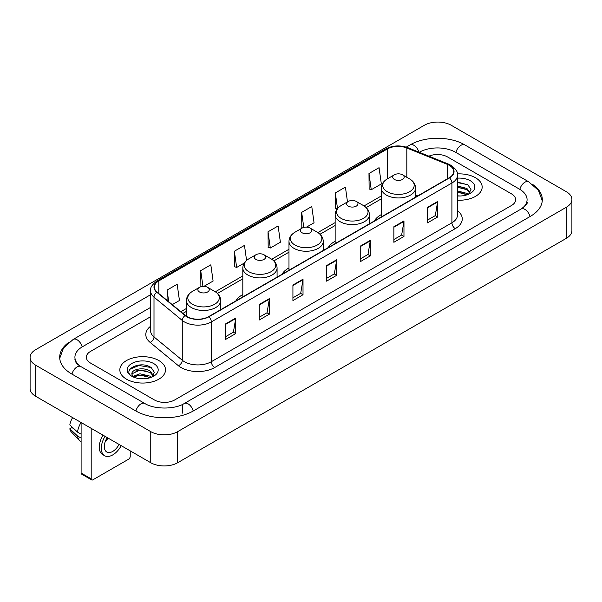 <?xml version="1.0" encoding="UTF-8"?>
<svg xmlns="http://www.w3.org/2000/svg" width="602" height="602" viewBox="0 0 602 602"><rect width="100%" height="100%" fill="white"/><g stroke="black" fill="none" stroke-linecap="round" stroke-linejoin="round"><path stroke-width="0.9" d="M242.817 294.581A25.224 14.561 0 0 0 235.894 300.895M288.983 267.928A25.224 14.561 0 0 0 282.06 274.241M335.148 241.274A25.224 14.561 0 0 0 328.225 247.588M381.314 214.621A25.224 14.561 0 0 0 374.391 220.934M475.475 177.733A22.838 13.191 0 0 0 457.4 173.91A22.838 13.191 0 0 1 475.475 177.733A22.838 13.191 0 0 1 482.164 187.056A22.838 13.191 0 0 0 475.475 177.733M158.83 360.538A22.838 13.191 0 0 0 133.937 357.678A22.838 13.191 0 0 0 119.836 369.869A22.838 13.191 0 0 0 126.525 379.192A22.838 13.191 0 0 0 151.418 382.052A22.838 13.191 0 0 0 165.52 369.869A22.838 13.191 0 0 0 158.83 360.538A22.838 13.191 0 0 0 133.937 357.678A22.838 13.191 0 0 0 119.836 369.869A22.838 13.191 0 0 0 126.525 379.192A22.838 13.191 0 0 0 151.418 382.052A22.838 13.191 0 0 0 165.52 369.869A22.838 13.191 0 0 0 158.83 360.538M449.227 165.294A15.231 8.789 180 0 1 453.682 171.51A15.231 8.789 180 0 1 449.227 177.725L208.631 316.637A15.231 8.789 180 0 1 185.393 315.463L157.122 292.151A15.231 8.789 180 0 1 154.368 287.109A15.231 8.789 180 0 1 158.83 280.893L387.312 148.972A15.231 8.789 180 0 1 406.817 147.987L447.188 164.308A15.231 8.789 180 0 1 449.227 165.294M449.491 165.144A15.607 9.015 0 0 0 447.414 164.128L407.035 147.806A15.607 9.015 0 0 0 387.048 148.822L158.559 280.735A15.607 9.015 0 0 0 156.806 292.279L185.077 315.583A15.607 9.015 0 0 0 208.902 316.787L449.491 177.883A15.607 9.015 0 0 0 449.491 165.144M225.622 323.884L225.622 339.423L235.721 333.591L235.721 318.052L225.622 323.884M225.622 336.668L233.403 332.176L235.683 318.571A3.808 2.197 -120 0 0 235.721 318.052M233.335 332.214L235.721 333.591M259.274 304.454L259.274 319.993L269.372 314.169L269.372 298.622L259.274 304.454M259.274 317.239L267.047 312.747L269.327 299.141A3.808 2.197 -120 0 0 269.372 298.622M266.979 312.792L269.372 314.169M292.926 285.024L292.926 300.571L303.017 294.739L303.017 279.2L292.926 285.024M292.926 297.809L300.699 293.325L302.979 279.712A3.808 2.197 -120 0 0 303.017 279.2M300.631 293.362L303.017 294.739M427.518 207.314L427.518 222.86L437.616 217.029L437.616 201.489L427.518 207.314M427.518 220.099L435.299 215.614L437.579 202.009A3.808 2.197 -120 0 0 437.616 201.489M435.231 215.651L437.616 217.029M393.874 226.743L393.874 242.29L403.965 236.458L403.965 220.919L393.874 226.743M393.874 239.528L401.647 235.043L403.927 221.431A3.808 2.197 -120 0 0 403.965 220.919M401.579 235.081L403.965 236.458M360.222 246.173L360.222 261.712L370.32 255.888L370.32 240.341L360.222 246.173M360.222 258.958L367.995 254.465L370.275 240.86A3.808 2.197 -120 0 0 370.32 240.341M367.927 254.503L370.32 255.888M326.57 265.602L326.57 281.142L336.668 275.31L336.668 259.771L326.57 265.602M326.57 278.38L334.351 273.895L336.631 260.29A3.808 2.197 -120 0 0 336.668 259.771M334.283 273.933L336.668 275.31M457.49 200.203A22.838 13.191 0 0 0 482.164 187.056A22.838 13.191 0 0 1 457.49 200.203M154.458 399.976A14.275 8.24 0 0 0 174.648 399.976L511.474 205.508A14.275 8.24 0 0 0 515.658 199.683A14.275 8.24 0 0 0 511.474 193.852L447.542 156.941A14.275 8.24 0 0 0 428.88 156.174A14.275 8.24 0 0 1 447.542 156.941L511.474 193.852A14.275 8.24 0 0 1 515.658 199.683A14.275 8.24 0 0 1 511.474 205.508L174.648 399.976A14.275 8.24 0 0 1 154.458 399.976L90.526 363.066L154.458 399.976M150.56 316.75L90.526 351.41A14.275 8.24 0 0 0 86.342 357.234A14.275 8.24 0 0 0 90.526 363.066A14.275 8.24 0 0 1 86.342 357.234A14.275 8.24 0 0 1 90.526 351.41L150.56 316.75M203.92 286.356L213.1 281.059L210.82 264.82L200.722 270.652L200.887 286.1M172.262 304.635L179.449 300.488L177.169 284.249L167.078 290.074L167.078 300.36M306.486 227.142L314.048 222.778L311.768 206.539L301.67 212.371L301.835 227.819M347.489 201.888L345.42 187.109L335.322 192.941L335.487 208.39M368.973 173.511L371.253 189.75L381.344 183.926L379.064 167.687L368.973 173.511L369.131 188.96M246.579 260.425L244.472 245.398L234.374 251.222L234.539 266.671M268.025 231.793L270.306 248.032L280.397 242.207L278.116 225.968L268.025 231.793L268.183 247.241M270.306 248.032L268.025 247.181M302.294 227.985L301.67 227.759M301.67 212.371L303.784 227.428M337.135 209.007L335.322 208.33M335.322 192.941L337.511 208.533M371.253 189.75L368.973 188.9M234.374 251.222L236.654 267.461L244.292 263.051M236.654 267.461L234.374 266.611M201.933 286.484L200.722 286.04M200.722 270.652L202.934 286.371M167.078 290.074L168.71 301.7M522.333 208.277A25.698 14.839 0 0 0 527.081 199.683A25.698 14.839 0 0 0 519.549 189.194L455.616 152.283A25.698 14.839 0 0 0 419.278 152.283L419.263 152.291M150.56 307.426L82.451 346.744A25.698 14.839 0 0 0 74.919 357.234A25.698 14.839 0 0 0 79.667 365.828M150.756 431.642A19.038 10.986 0 0 0 177.673 431.642L566.324 207.261A19.038 10.986 0 0 0 571.9 199.488A19.038 10.986 0 0 0 566.324 191.714L451.244 125.276A19.038 10.986 0 0 0 424.327 125.276L35.676 349.664A19.038 10.986 0 0 0 30.1 357.43A19.038 10.986 0 0 0 35.676 365.203L150.756 431.642L150.756 462.727A19.038 10.986 0 0 0 177.673 462.727L566.324 238.339A19.038 10.986 0 0 0 571.9 230.574L571.9 199.488M30.1 357.43L30.1 388.516A19.038 10.986 0 0 0 35.676 396.289L150.756 462.727M69.155 342.124A40.928 23.628 0 0 0 59.696 357.234A40.928 23.628 0 0 0 71.683 373.947L135.616 410.857A40.928 23.628 0 0 0 193.49 410.857L530.317 216.389A40.928 23.628 0 0 0 542.304 199.683A40.928 23.628 0 0 0 532.845 184.573M457.49 195.846L460.327 195.989M457.49 190.917L466.926 193.4L468.183 194.408M457.49 192.151L467.152 194.785M457.49 185.98L466.926 188.464L470.011 192.73M457.49 187.214L466.926 189.698L469.771 193.054M457.49 195.951A15.517 8.955 0 0 0 470.29 193.385A15.517 8.955 0 0 0 470.29 180.72A15.517 8.955 0 0 0 457.49 178.162M468.552 194.25L470.982 189.48L467.904 184.852L457.49 182.075M457.49 182.556L467.694 184.709M457.49 187.493L464.262 188.336M457.49 192.429L464.262 193.272M381.314 216.938L381.314 188.065A17.134 9.888 0 0 0 386.333 195.056A17.134 9.888 0 0 0 405.003 197.2A17.134 9.888 0 0 0 415.583 188.065C415.455 184.25 413.454 181.194 409.578 178.892L402.49 174.798A5.711 3.296 0 0 0 394.408 174.798A5.711 3.296 0 0 0 394.408 179.456A5.711 3.296 0 0 0 402.49 179.456A5.711 3.296 0 0 0 402.49 174.798L409.578 178.892A15.735 9.083 0 0 1 409.578 191.737A15.735 9.083 0 0 1 387.319 191.737A15.735 9.083 0 0 1 387.319 178.892L387.312 148.972M348.242 206.11A5.711 3.296 0 0 0 356.316 206.11A5.711 3.296 0 0 0 356.316 201.452L363.412 205.545A15.735 9.083 0 0 1 363.412 218.391A15.735 9.083 0 0 1 341.153 218.391A15.735 9.083 0 0 1 341.153 205.545C337.278 207.848 335.276 210.903 335.148 214.718A17.134 9.888 0 0 0 340.168 221.709A17.134 9.888 0 0 0 358.837 223.854A17.134 9.888 0 0 0 369.41 214.718C369.289 210.903 367.288 207.848 363.412 205.545L356.316 201.452A5.711 3.296 0 0 0 348.242 201.452A5.711 3.296 0 0 0 348.242 206.11M302.076 232.763A5.711 3.296 0 0 0 310.15 232.763A5.711 3.296 0 0 0 310.15 228.105L317.246 232.199A15.735 9.083 0 0 1 317.246 245.044A15.735 9.083 0 0 1 294.988 245.044A15.735 9.083 0 0 1 294.988 232.199C291.112 234.502 289.11 237.557 288.983 241.372A17.134 9.888 0 0 0 294.002 248.363A17.134 9.888 0 0 0 312.671 250.507A17.134 9.888 0 0 0 323.244 241.372C323.116 237.557 321.122 234.502 317.246 232.199L310.15 228.105A5.711 3.296 0 0 0 302.076 228.105A5.711 3.296 0 0 0 302.076 232.763M255.91 259.417A5.711 3.296 0 0 0 263.985 259.417A5.711 3.296 0 0 0 263.985 254.759L271.073 258.852A15.735 9.083 0 0 1 271.073 271.698A15.735 9.083 0 0 1 248.822 271.698A15.735 9.083 0 0 1 248.822 258.852C244.946 261.155 242.945 264.21 242.817 268.025A17.134 9.888 0 0 0 247.836 275.016A17.134 9.888 0 0 0 266.505 277.161A17.134 9.888 0 0 0 277.078 268.025C276.95 264.21 274.948 261.155 271.073 258.852L263.985 254.759A5.711 3.296 0 0 0 255.91 254.759A5.711 3.296 0 0 0 255.91 259.417M199.51 291.978A5.711 3.296 0 0 0 207.592 291.978A5.711 3.296 0 0 0 207.592 287.32L214.681 291.413A15.735 9.083 0 0 1 214.681 304.258A15.735 9.083 0 0 1 192.422 304.258A15.735 9.083 0 0 1 192.422 291.413C188.546 293.716 186.545 296.771 186.417 300.586A17.134 9.888 0 0 0 191.436 307.577A17.134 9.888 0 0 0 210.106 309.721A17.134 9.888 0 0 0 220.686 300.586C220.558 296.771 218.556 293.716 214.681 291.413L207.592 287.32A5.711 3.296 0 0 0 199.51 287.32A5.711 3.296 0 0 0 199.51 291.978M91.195 478.853A2.378 1.377 120 0 0 91.692 479.944L81.594 474.113A2.378 1.377 -60 0 1 81.104 473.029L91.195 478.853L91.195 428.338M81.104 422.514L81.104 473.029M91.692 479.944A2.378 1.377 120 0 0 92.881 479.824L128.55 459.236A2.378 1.377 120 0 0 130.228 456.316L130.228 450.875M107.201 437.579A11.897 6.87 120 0 0 106.787 452.012A11.897 6.87 120 0 0 112.732 451.425A11.897 6.87 120 0 0 119.068 444.434M105.041 442.199A11.897 6.87 120 0 0 107.969 438.023M103.04 435.178A16.179 9.339 120 0 0 102.626 454.555L104.643 455.722A16.179 9.339 120 0 0 112.732 454.916A16.179 9.339 120 0 0 121.213 445.676M105.057 436.345A16.179 9.339 120 0 0 104.643 455.722M81.067 422.491A15.705 9.068 120 0 0 77.53 432.116L69.824 424.907A12.371 7.141 120 0 1 72.639 417.63M81.104 434.177L77.53 432.116M73.993 428.805L71.894 427.601L69.824 428.79L77.53 435.998L81.104 438.06M77.53 435.998A15.705 9.068 120 0 0 79.464 440.386A15.705 9.068 120 0 0 80.653 441.319L81.104 441.582M69.824 428.79A12.371 7.141 120 0 0 71.284 431.875L79.464 440.386M140.1 378.696L143.69 378.801M132.967 376.423L139.897 373.782L150.282 376.205L151.538 377.213M133.606 377.085L139.897 375.016L150.508 377.597M133.08 376.897L131.966 374.293A10.753 6.208 0 0 0 133.704 377.168M153.375 375.543L150.282 371.276C143.825 366.46 130.544 369.432 131.966 374.293L131.928 373.819M131.996 374.444L132.29 373.646L139.897 370.079L150.282 372.51L153.134 375.859M151.907 377.063L154.338 372.292L151.268 367.664C140.379 359.838 121.04 370.147 132.207 376.468L132.764 376.807M153.653 363.533A15.517 8.955 0 0 0 131.71 363.533A15.517 8.955 0 0 0 131.71 376.197A15.517 8.955 0 0 0 153.653 376.197A15.517 8.955 0 0 0 153.653 363.533M129.942 369.214L139.047 365.474L151.057 367.521M135.631 371.035L139.047 370.411L147.618 371.148M135.631 375.964L139.047 375.347L147.618 376.084M457.49 210.67A23.794 13.741 180 0 1 455.285 228.632L214.688 367.536A4.756 2.747 60 0 1 211.325 361.704L451.914 222.8A19.038 10.986 0 0 0 457.49 215.027L457.49 175.242A19.038 10.986 180 0 1 451.914 183.016A4.756 2.747 -120 0 0 449.491 177.883M214.688 367.536A23.794 13.741 180 0 1 181.044 367.536A23.794 13.741 180 0 1 178.373 365.7L150.101 342.387A23.794 13.741 180 0 1 150.56 326.269M184.408 361.704A19.038 10.986 0 0 0 211.325 361.704L211.325 321.919A19.038 10.986 180 0 1 182.271 320.452L153.999 297.14A19.038 10.986 180 0 1 150.56 290.834L150.56 330.626A19.038 10.986 0 0 0 153.999 336.932L182.271 360.237A19.038 10.986 0 0 0 184.408 361.704M457.49 175.242C458.13 172.27 455.94 168.951 450.928 165.294L448.43 164.075A4.756 2.227 112 0 0 447.414 164.128M448.43 164.075L408.058 147.753C400.172 144.969 392.692 145.375 385.611 148.972A4.756 2.747 60 0 1 387.048 148.822M158.559 280.735A4.756 2.747 -120 0 0 157.122 280.886C152.178 284.437 149.996 287.756 150.56 290.834M156.806 292.279A4.756 3.183 129.5 0 0 153.999 297.14L153.999 336.932A4.756 3.183 -50.5 0 1 150.101 342.387M408.058 147.753A4.756 2.227 112 0 0 407.035 147.806M185.077 315.583A4.756 3.183 129.5 0 0 182.271 320.452L182.271 360.237A4.756 3.183 -50.5 0 1 178.373 365.7M208.902 316.787A4.756 2.747 60 0 1 211.325 321.919L451.914 183.016L451.914 222.8A4.756 2.747 60 0 0 455.285 228.632M158.83 280.893L158.83 293.558M447.188 164.308L447.188 178.899M406.817 147.987L406.817 177.297M417.728 195.913L415.583 195.048M381.314 195.951L364.044 205.929M335.148 222.612L317.879 232.583M288.983 249.266L271.705 259.236M242.817 275.919L215.313 291.797M186.417 308.48L180.833 311.701M326.57 266.092L336.631 260.29M360.222 246.662L370.275 240.86M393.874 227.24L403.927 221.431M427.518 207.81L437.579 202.009M292.926 285.521L302.979 279.712M259.274 304.943L269.327 299.141M225.622 324.373L235.683 318.571M193.204 411.023A7.615 4.395 -120 0 0 188.11 403.859A7.615 4.395 -120 0 0 184.302 403.483C174.934 409.541 154.165 409.541 144.804 403.483L80.871 366.573C80.111 366.294 76.401 363.766 75.235 361.087L74.919 359.567M135.901 411.023A7.615 4.395 -60 0 1 140.996 403.859A7.615 4.395 -60 0 1 144.804 403.483M71.969 374.113A7.615 4.395 -60 0 1 77.064 366.949A7.615 4.395 -60 0 1 80.871 366.573M59.733 358.31L63.526 347.956L73.256 339.377A7.615 4.395 60 0 1 77.064 339.754A7.615 4.395 60 0 1 82.165 346.918M406.26 147.121L410.09 144.909A7.615 4.395 60 0 1 413.89 145.285A7.615 4.395 60 0 1 418.909 152.148M410.09 144.909C424.937 136.075 449.957 136.075 464.812 144.909A7.615 4.395 120 0 0 461.004 145.285A7.615 4.395 120 0 0 455.902 152.441M542.267 200.752L538.474 190.398L528.744 181.819A7.615 4.395 120 0 0 524.936 182.195A7.615 4.395 120 0 0 519.835 189.359M530.031 216.554A7.615 4.395 -120 0 0 524.936 209.398A7.615 4.395 -120 0 0 521.129 209.022L184.302 403.483M177.673 462.727L177.673 431.642M35.676 396.289L35.676 365.203M566.324 238.339L566.324 207.261M182.722 413.19L182.722 404.642M385.611 148.972L157.122 280.886M381.314 198.848L366.174 207.592M335.148 225.509L320.008 234.246M288.983 252.163L273.842 260.899M242.817 278.816L217.442 293.46M186.417 311.377L182.903 313.409M527.081 202.016C528.142 202.784 526.156 205.116 521.129 209.022M464.812 144.909L528.744 181.819M73.256 339.377L150.56 294.747M415.583 197.155L415.583 188.065M381.314 188.065C381.442 184.25 383.444 181.194 387.319 178.892L394.408 174.798M369.41 223.809L369.41 214.718M335.148 243.592L335.148 214.718M348.242 201.452L341.153 205.545M323.244 250.462L323.244 241.372M288.983 270.245L288.983 241.372M302.076 228.105L294.988 232.199M277.078 277.116L277.078 268.025M242.817 296.899L242.817 268.025M255.91 254.759L248.822 258.852M220.686 309.676L220.686 300.586M186.417 316.216L186.417 300.586M199.51 287.32L192.422 291.413"/></g></svg>
